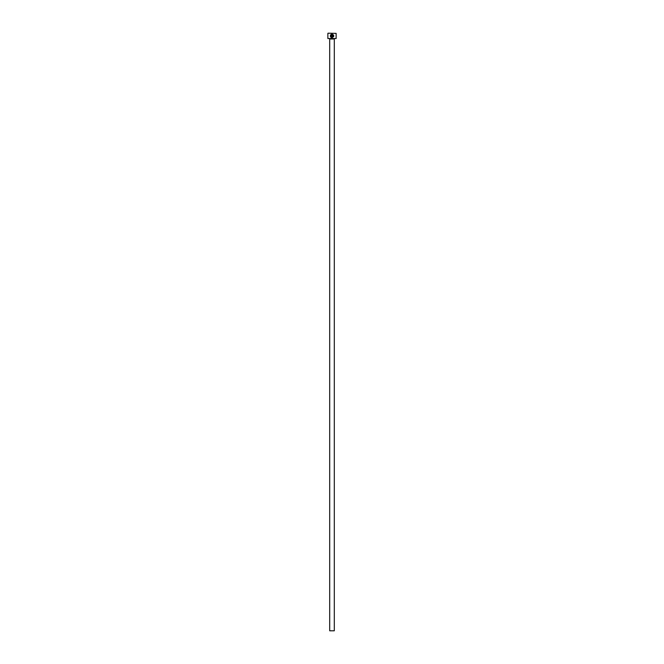 <?xml version="1.0" encoding="UTF-8"?>
<svg xmlns="http://www.w3.org/2000/svg" width="664" height="664" viewBox="0 0 664 664"><rect width="100%" height="100%" fill="white"/><g stroke="black" fill="none" stroke-linecap="round" stroke-linejoin="round"><path stroke-width="1" d="M332.498 37.217L332.025 37.292C330.755 37.001 330.39 36.254 330.938 35.067C330.39 36.254 330.755 37.001 332.025 37.292C333.627 36.686 333.801 35.798 332.548 34.636L332.199 36.603L332.199 34.196C334.266 35.449 334.208 36.595 332.025 37.64C330.415 37.259 329.966 36.321 330.689 34.819L330.938 35.067M333.594 36.636L333.751 35.997M333.66 35.341L333.444 34.926M331.336 36.263L331.51 34.636L330.938 34.578L331.859 34.196L331.859 36.088L331.336 36.603L331.162 36.088M336.133 38.529L327.867 38.529L336.133 38.529L336.133 33.383L328.049 33.2L336.133 33.383M334.299 630.8L329.701 630.8L329.701 38.993L334.299 38.993L334.299 630.8M327.867 38.529L327.867 33.383M331.859 34.196L330.938 34.578M330.473 36.661L331.104 37.375M333.245 35.258L333.386 36.171"/></g></svg>
